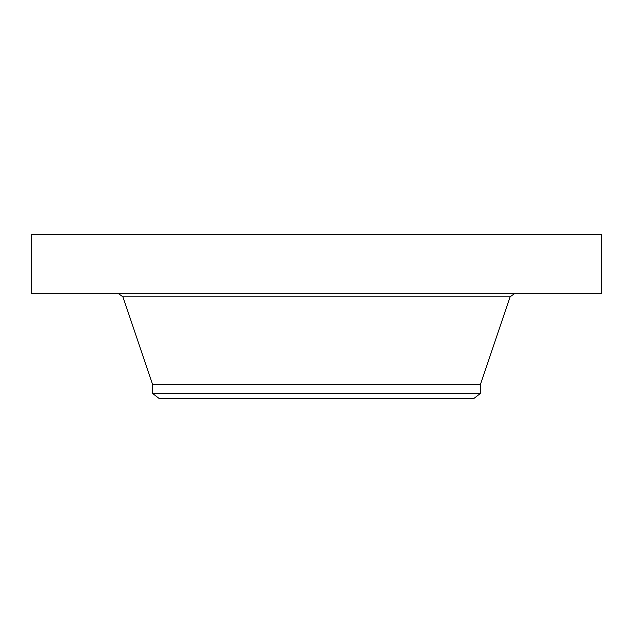 <?xml version="1.0" encoding="UTF-8"?>
<svg xmlns="http://www.w3.org/2000/svg" width="633" height="633" viewBox="0 0 633 633"><rect width="100%" height="100%" fill="white"/><g stroke="black" fill="none" stroke-linecap="round" stroke-linejoin="round"><path stroke-width="0.95" d="M31.65 234.463L601.35 234.463L601.35 293.712L31.65 293.712L31.65 234.463M152.616 393.473L480.384 393.473L473.785 398.537L159.215 398.537L152.616 393.473L152.616 384.5L480.384 384.5L510.095 296.806L514.415 293.712M152.616 384.5L122.905 296.806L510.095 296.806M480.384 393.473L480.384 384.5M122.905 296.806L118.585 293.712"/></g></svg>

